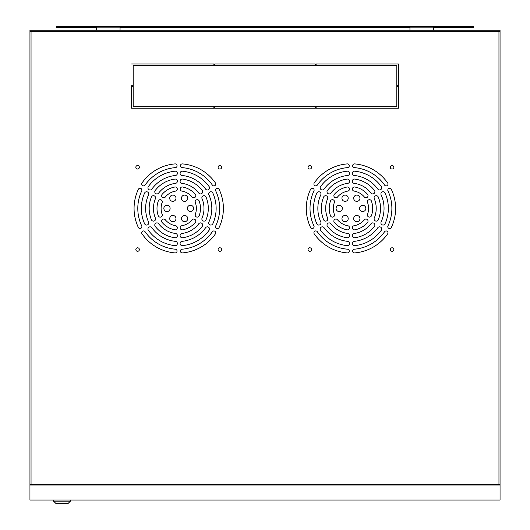 <?xml version="1.0" encoding="UTF-8"?>
<svg xmlns="http://www.w3.org/2000/svg" width="530" height="530" viewBox="0 0 530 530"><rect width="100%" height="100%" fill="white"/><g stroke="black" fill="none" stroke-linecap="round" stroke-linejoin="round"><path stroke-width="0.79" d="M213.875 63.951L213.875 65.521L213.875 63.951L131.606 63.951L213.875 63.951M133.176 85.694L131.606 85.694L131.606 108.219L131.606 86.476L133.176 86.476M316.125 108.219L316.125 106.656L316.125 108.219L398.394 108.219L316.125 108.219M398.394 63.951L398.394 85.694L398.394 63.951L316.125 63.951L398.394 63.951M398.394 86.476L398.394 108.219L398.394 86.476L396.824 86.476L396.824 106.656L316.125 106.656M316.125 65.521L316.125 63.951L316.125 65.521L396.824 65.521L396.824 85.694L398.394 85.694M213.875 108.219L131.606 108.219L213.875 108.219L213.875 106.656L213.875 108.219M315.343 63.951L315.343 65.521L214.657 65.521L214.657 63.951L315.343 63.951L214.657 63.951L214.657 65.521L315.343 65.521L315.343 63.951M214.657 108.219L214.657 106.656L315.343 106.656L315.343 108.219L214.657 108.219L315.343 108.219L315.343 106.656L214.657 106.656L214.657 108.219M435.024 26.5L435.024 27.441L473.416 27.441L473.416 26.5L56.584 26.5L56.584 27.441L94.976 27.441L94.976 26.5M409.948 27.441L120.052 27.441M409.948 26.5L409.948 27.832L433.613 27.832L433.613 26.5M435.024 27.441L433.613 27.441M96.387 27.441L94.976 27.441M96.387 26.5L96.387 27.832L120.052 27.832L120.052 26.5M121.463 26.5L121.463 27.441M408.537 26.5L408.537 27.441M433.613 27.832L433.613 30.263M409.948 30.263L409.948 27.832M120.052 27.832L120.052 30.263M96.387 30.263L96.387 27.832M53.57 500.366L53.57 501.148L70.417 501.148L70.417 500.366M53.57 501.148L55.922 503.5L68.065 503.5L70.417 501.148M139.357 167.275A1.762 1.762 0 0 0 137.595 165.512A1.762 1.762 0 0 0 135.832 167.275A1.762 1.762 0 0 0 137.595 169.037A1.762 1.762 0 0 0 139.357 167.275M139.357 249.544A1.762 1.762 0 0 0 137.595 247.782A1.762 1.762 0 0 0 135.832 249.544A1.762 1.762 0 0 0 137.595 251.306A1.762 1.762 0 0 0 139.357 249.544M221.626 249.544A1.762 1.762 0 0 0 219.864 247.782A1.762 1.762 0 0 0 218.102 249.544A1.762 1.762 0 0 0 219.864 251.306A1.762 1.762 0 0 0 221.626 249.544M221.626 167.275A1.762 1.762 0 0 0 219.864 165.512A1.762 1.762 0 0 0 218.102 167.275A1.762 1.762 0 0 0 219.864 169.037A1.762 1.762 0 0 0 221.626 167.275M182.28 163.896A1.868 1.868 0 0 0 180.412 165.744A1.868 1.868 0 0 0 182.254 167.626A40.936 40.936 0 0 1 212.285 184.97A1.868 1.868 0 0 0 214.902 185.613A1.868 1.868 0 0 0 215.438 182.969A44.659 44.659 0 0 0 182.565 163.916A1.868 1.868 0 0 0 182.28 163.896M182.254 171.17A2.166 2.166 0 0 0 180.087 173.336A2.166 2.166 0 0 0 182.254 175.496A33.105 33.105 0 0 1 205.468 188.905A2.166 2.166 0 0 0 208.608 189.581A2.166 2.166 0 0 0 208.966 186.388A37.411 37.411 0 0 0 182.684 171.21A2.166 2.166 0 0 0 182.254 171.17M184.599 201.367A3.134 3.134 0 0 0 187.733 198.233A3.134 3.134 0 0 0 184.599 195.1A3.134 3.134 0 0 0 181.465 198.233A3.134 3.134 0 0 0 184.599 201.367M175.205 186.964A2.094 2.094 0 0 0 174.469 187.097A21.743 21.743 0 0 0 162.399 194.066A2.094 2.094 0 0 0 162.372 197.273A2.094 2.094 0 0 0 165.532 196.729A17.629 17.629 0 0 1 175.205 191.144A2.094 2.094 0 0 0 177.298 189.051A2.094 2.094 0 0 0 175.205 186.964M217.439 188.289A1.868 1.868 0 0 0 215.809 191.065A40.936 40.936 0 0 1 215.809 225.747A1.868 1.868 0 0 0 216.558 228.337A1.868 1.868 0 0 0 219.115 227.476A44.659 44.659 0 0 0 219.181 189.482A1.868 1.868 0 0 0 217.439 188.289M190.475 211.543A3.134 3.134 0 0 0 193.609 208.409A3.134 3.134 0 0 0 190.475 205.276A3.134 3.134 0 0 0 187.342 208.409A3.134 3.134 0 0 0 190.475 211.543M182.254 179.047A2.173 2.173 0 0 0 180.081 181.22A2.173 2.173 0 0 0 182.254 183.393A25.268 25.268 0 0 1 198.631 192.847A2.173 2.173 0 0 0 201.831 193.49A2.173 2.173 0 0 0 202.056 190.23A29.581 29.581 0 0 0 182.804 179.12A2.173 2.173 0 0 0 182.254 179.047M182.254 186.957A2.094 2.094 0 0 0 180.16 189.051A2.094 2.094 0 0 0 182.254 191.138A17.629 17.629 0 0 1 191.92 196.723A2.094 2.094 0 0 0 195.086 197.273A2.094 2.094 0 0 0 195.06 194.06A21.743 21.743 0 0 0 182.989 187.097A2.094 2.094 0 0 0 182.254 186.957M146.591 191.761A2.166 2.166 0 0 0 144.538 193.238A37.411 37.411 0 0 0 144.538 223.587A2.166 2.166 0 0 0 147.479 224.872A2.166 2.166 0 0 0 148.466 221.818A33.105 33.105 0 0 1 148.466 195.007A2.166 2.166 0 0 0 146.591 191.761M140.033 188.269A1.868 1.868 0 0 0 138.343 189.343A44.659 44.659 0 0 0 138.277 227.337A1.868 1.868 0 0 0 140.814 228.351A1.868 1.868 0 0 0 141.649 225.753A40.936 40.936 0 0 1 141.649 191.072A1.868 1.868 0 0 0 140.033 188.269M153.422 195.696A2.173 2.173 0 0 0 151.328 197.299A29.581 29.581 0 0 0 151.328 219.526A2.173 2.173 0 0 0 154.256 220.964A2.173 2.173 0 0 0 155.303 217.87A25.268 25.268 0 0 1 155.303 198.955A2.173 2.173 0 0 0 153.422 195.696M160.206 199.691A2.094 2.094 0 0 0 158.139 201.446A21.743 21.743 0 0 0 158.139 215.379A2.094 2.094 0 0 0 160.908 217.008A2.094 2.094 0 0 0 162.014 213.994A17.629 17.629 0 0 1 162.014 202.831A2.094 2.094 0 0 0 160.206 199.691M175.205 171.17A2.166 2.166 0 0 0 174.774 171.216A37.411 37.411 0 0 0 148.493 186.388A2.166 2.166 0 0 0 148.851 189.581A2.166 2.166 0 0 0 151.991 188.905A33.105 33.105 0 0 1 175.205 175.503A2.166 2.166 0 0 0 177.371 173.336A2.166 2.166 0 0 0 175.205 171.17M175.205 179.047A2.173 2.173 0 0 0 174.648 179.12A29.581 29.581 0 0 0 155.403 190.237A2.173 2.173 0 0 0 155.621 193.49A2.173 2.173 0 0 0 158.828 192.854A25.268 25.268 0 0 1 175.205 183.393A2.173 2.173 0 0 0 177.378 181.22A2.173 2.173 0 0 0 175.205 179.047M175.205 163.896A1.868 1.868 0 0 0 175.052 163.903A44.659 44.659 0 0 0 142.113 182.843A1.868 1.868 0 0 0 142.504 185.546A1.868 1.868 0 0 0 145.174 184.97A40.936 40.936 0 0 1 175.205 167.632A1.868 1.868 0 0 0 177.073 165.764A1.868 1.868 0 0 0 175.205 163.896M172.853 201.373A3.134 3.134 0 0 0 175.986 198.24A3.134 3.134 0 0 0 172.853 195.106A3.134 3.134 0 0 0 169.719 198.24A3.134 3.134 0 0 0 172.853 201.373M207.349 226.833A2.166 2.166 0 0 0 205.474 227.913A33.105 33.105 0 0 1 182.254 241.322A2.166 2.166 0 0 0 180.101 243.701A2.166 2.166 0 0 0 182.684 245.609A37.411 37.411 0 0 0 208.972 230.431A2.166 2.166 0 0 0 207.349 226.833M213.895 230.941A1.868 1.868 0 0 0 212.291 231.848A40.936 40.936 0 0 1 182.254 249.193A1.868 1.868 0 0 0 180.392 251.134A1.868 1.868 0 0 0 182.406 252.916A44.659 44.659 0 0 0 215.346 233.975A1.868 1.868 0 0 0 213.895 230.941M193.735 219.049A2.094 2.094 0 0 0 191.926 220.096A17.629 17.629 0 0 1 182.254 225.674A2.094 2.094 0 0 0 180.2 228.145A2.094 2.094 0 0 0 182.996 229.722A21.743 21.743 0 0 0 195.06 222.759A2.094 2.094 0 0 0 193.735 219.049M200.519 222.885A2.173 2.173 0 0 0 198.637 223.971A25.268 25.268 0 0 1 182.254 233.425A2.173 2.173 0 0 0 180.101 235.876A2.173 2.173 0 0 0 182.81 237.698A29.581 29.581 0 0 0 202.062 226.582A2.173 2.173 0 0 0 200.519 222.885M184.606 221.719A3.134 3.134 0 0 0 187.739 218.585A3.134 3.134 0 0 0 184.606 215.445A3.134 3.134 0 0 0 181.472 218.585A3.134 3.134 0 0 0 184.606 221.719M197.259 199.691A2.094 2.094 0 0 0 195.444 202.824A17.629 17.629 0 0 1 195.444 213.987A2.094 2.094 0 0 0 196.55 217.002A2.094 2.094 0 0 0 199.32 215.379A21.743 21.743 0 0 0 199.32 201.44A2.094 2.094 0 0 0 197.259 199.691M204.037 195.689A2.173 2.173 0 0 0 202.155 198.949A25.268 25.268 0 0 1 202.155 217.863A2.173 2.173 0 0 0 203.202 220.957A2.173 2.173 0 0 0 206.137 219.519A29.581 29.581 0 0 0 206.137 197.292A2.173 2.173 0 0 0 204.037 195.689M210.867 191.754A2.166 2.166 0 0 0 208.992 195.007A33.105 33.105 0 0 1 208.992 221.812A2.166 2.166 0 0 0 209.979 224.866A2.166 2.166 0 0 0 212.921 223.581A37.411 37.411 0 0 0 212.921 193.231A2.166 2.166 0 0 0 210.867 191.754M163.73 219.049A2.094 2.094 0 0 0 162.405 222.759A21.743 21.743 0 0 0 174.469 229.728A2.094 2.094 0 0 0 177.265 228.145A2.094 2.094 0 0 0 175.211 225.681A17.629 17.629 0 0 1 165.539 220.096A2.094 2.094 0 0 0 163.73 219.049M172.859 221.719A3.134 3.134 0 0 0 175.993 218.585A3.134 3.134 0 0 0 172.859 215.452A3.134 3.134 0 0 0 169.726 218.585A3.134 3.134 0 0 0 172.859 221.719M143.557 230.921A1.868 1.868 0 0 0 142.027 233.849A44.659 44.659 0 0 0 174.9 252.903A1.868 1.868 0 0 0 177.04 251.213A1.868 1.868 0 0 0 175.211 249.193A40.936 40.936 0 0 1 145.174 231.855A1.868 1.868 0 0 0 143.557 230.921M156.946 222.885A2.173 2.173 0 0 0 155.403 226.588A29.581 29.581 0 0 0 174.655 237.698A2.173 2.173 0 0 0 177.365 235.883A2.173 2.173 0 0 0 175.211 233.425A25.268 25.268 0 0 1 158.828 223.971A2.173 2.173 0 0 0 156.946 222.885M150.116 226.833A2.166 2.166 0 0 0 148.493 230.437A37.411 37.411 0 0 0 174.781 245.609A2.166 2.166 0 0 0 177.365 243.701A2.166 2.166 0 0 0 175.211 241.322A33.105 33.105 0 0 1 151.991 227.92A2.166 2.166 0 0 0 150.116 226.833M166.983 211.549A3.134 3.134 0 0 0 170.117 208.416A3.134 3.134 0 0 0 166.983 205.276A3.134 3.134 0 0 0 163.849 208.416A3.134 3.134 0 0 0 166.983 211.549M393.843 167.275A1.762 1.762 0 0 0 392.081 165.512A1.762 1.762 0 0 0 390.318 167.275A1.762 1.762 0 0 0 392.081 169.037A1.762 1.762 0 0 0 393.843 167.275M311.574 167.275A1.762 1.762 0 0 0 309.811 165.512A1.762 1.762 0 0 0 308.049 167.275A1.762 1.762 0 0 0 309.811 169.037A1.762 1.762 0 0 0 311.574 167.275M311.574 249.544A1.762 1.762 0 0 0 309.811 247.782A1.762 1.762 0 0 0 308.049 249.544A1.762 1.762 0 0 0 309.811 251.306A1.762 1.762 0 0 0 311.574 249.544M393.843 249.544A1.762 1.762 0 0 0 392.081 247.782A1.762 1.762 0 0 0 390.318 249.544A1.762 1.762 0 0 0 392.081 251.306A1.762 1.762 0 0 0 393.843 249.544M354.497 163.896A1.868 1.868 0 0 0 352.629 165.744A1.868 1.868 0 0 0 354.464 167.626A40.936 40.936 0 0 1 384.502 184.97A1.868 1.868 0 0 0 387.119 185.613A1.868 1.868 0 0 0 387.649 182.969A44.659 44.659 0 0 0 354.775 163.916A1.868 1.868 0 0 0 354.497 163.896M354.464 171.17A2.166 2.166 0 0 0 352.298 173.336A2.166 2.166 0 0 0 354.464 175.496A33.105 33.105 0 0 1 377.685 188.905A2.166 2.166 0 0 0 380.825 189.581A2.166 2.166 0 0 0 381.183 186.388A37.411 37.411 0 0 0 354.895 171.21A2.166 2.166 0 0 0 354.464 171.17M356.816 201.367A3.134 3.134 0 0 0 359.95 198.233A3.134 3.134 0 0 0 356.816 195.1A3.134 3.134 0 0 0 353.682 198.233A3.134 3.134 0 0 0 356.816 201.367M347.422 186.964A2.094 2.094 0 0 0 346.686 187.097A21.743 21.743 0 0 0 334.615 194.066A2.094 2.094 0 0 0 334.589 197.273A2.094 2.094 0 0 0 337.749 196.729A17.629 17.629 0 0 1 347.422 191.144A2.094 2.094 0 0 0 349.508 189.051A2.094 2.094 0 0 0 347.422 186.964M389.656 188.289A1.868 1.868 0 0 0 388.026 191.065A40.936 40.936 0 0 1 388.026 225.747A1.868 1.868 0 0 0 388.775 228.337A1.868 1.868 0 0 0 391.332 227.476A44.659 44.659 0 0 0 391.398 189.482A1.868 1.868 0 0 0 389.656 188.289M362.692 211.543A3.134 3.134 0 0 0 365.826 208.409A3.134 3.134 0 0 0 362.692 205.276A3.134 3.134 0 0 0 359.559 208.409A3.134 3.134 0 0 0 362.692 211.543M354.464 179.047A2.173 2.173 0 0 0 352.291 181.22A2.173 2.173 0 0 0 354.464 183.393A25.268 25.268 0 0 1 370.848 192.847A2.173 2.173 0 0 0 374.048 193.49A2.173 2.173 0 0 0 374.273 190.23A29.581 29.581 0 0 0 355.02 179.12A2.173 2.173 0 0 0 354.464 179.047M354.464 186.957A2.094 2.094 0 0 0 352.377 189.051A2.094 2.094 0 0 0 354.464 191.138A17.629 17.629 0 0 1 364.136 196.723A2.094 2.094 0 0 0 367.297 197.273A2.094 2.094 0 0 0 367.27 194.06A21.743 21.743 0 0 0 355.206 187.097A2.094 2.094 0 0 0 354.464 186.957M318.808 191.761A2.166 2.166 0 0 0 316.755 193.238A37.411 37.411 0 0 0 316.755 223.587A2.166 2.166 0 0 0 319.696 224.872A2.166 2.166 0 0 0 320.683 221.818A33.105 33.105 0 0 1 320.683 195.007A2.166 2.166 0 0 0 318.808 191.761M312.25 188.269A1.868 1.868 0 0 0 310.56 189.343A44.659 44.659 0 0 0 310.494 227.337A1.868 1.868 0 0 0 313.031 228.351A1.868 1.868 0 0 0 313.866 225.753A40.936 40.936 0 0 1 313.866 191.072A1.868 1.868 0 0 0 312.25 188.269M325.639 195.696A2.173 2.173 0 0 0 323.538 197.299A29.581 29.581 0 0 0 323.538 219.526A2.173 2.173 0 0 0 326.473 220.964A2.173 2.173 0 0 0 327.52 217.87A25.268 25.268 0 0 1 327.52 198.955A2.173 2.173 0 0 0 325.639 195.696M332.416 199.691A2.094 2.094 0 0 0 330.356 201.446A21.743 21.743 0 0 0 330.356 215.379A2.094 2.094 0 0 0 333.125 217.008A2.094 2.094 0 0 0 334.231 213.994A17.629 17.629 0 0 1 334.231 202.831A2.094 2.094 0 0 0 332.416 199.691M347.422 171.17A2.166 2.166 0 0 0 346.991 171.216A37.411 37.411 0 0 0 320.703 186.388A2.166 2.166 0 0 0 321.061 189.581A2.166 2.166 0 0 0 324.201 188.905A33.105 33.105 0 0 1 347.422 175.503A2.166 2.166 0 0 0 349.588 173.336A2.166 2.166 0 0 0 347.422 171.17M347.422 179.047A2.173 2.173 0 0 0 346.865 179.12A29.581 29.581 0 0 0 327.613 190.237A2.173 2.173 0 0 0 327.838 193.49A2.173 2.173 0 0 0 331.038 192.854A25.268 25.268 0 0 1 347.422 183.393A2.173 2.173 0 0 0 349.595 181.22A2.173 2.173 0 0 0 347.422 179.047M347.422 163.896A1.868 1.868 0 0 0 347.269 163.903A44.659 44.659 0 0 0 314.33 182.843A1.868 1.868 0 0 0 314.721 185.546A1.868 1.868 0 0 0 317.384 184.97A40.936 40.936 0 0 1 347.422 167.632A1.868 1.868 0 0 0 349.29 165.764A1.868 1.868 0 0 0 347.422 163.896M345.07 201.373A3.134 3.134 0 0 0 348.203 198.24A3.134 3.134 0 0 0 345.07 195.106A3.134 3.134 0 0 0 341.936 198.24A3.134 3.134 0 0 0 345.07 201.373M379.559 226.833A2.166 2.166 0 0 0 377.685 227.913A33.105 33.105 0 0 1 354.471 241.322A2.166 2.166 0 0 0 352.317 243.701A2.166 2.166 0 0 0 354.901 245.609A37.411 37.411 0 0 0 381.183 230.431A2.166 2.166 0 0 0 379.559 226.833M386.105 230.941A1.868 1.868 0 0 0 384.502 231.848A40.936 40.936 0 0 1 354.471 249.193A1.868 1.868 0 0 0 352.602 251.134A1.868 1.868 0 0 0 354.623 252.916A44.659 44.659 0 0 0 387.562 233.975A1.868 1.868 0 0 0 386.105 230.941M365.952 219.049A2.094 2.094 0 0 0 364.143 220.096A17.629 17.629 0 0 1 354.471 225.674A2.094 2.094 0 0 0 352.417 228.145A2.094 2.094 0 0 0 355.206 229.722A21.743 21.743 0 0 0 367.277 222.759A2.094 2.094 0 0 0 365.952 219.049M372.736 222.885A2.173 2.173 0 0 0 370.848 223.971A25.268 25.268 0 0 1 354.471 233.425A2.173 2.173 0 0 0 352.317 235.876A2.173 2.173 0 0 0 355.027 237.698A29.581 29.581 0 0 0 374.273 226.582A2.173 2.173 0 0 0 372.736 222.885M356.822 221.719A3.134 3.134 0 0 0 359.956 218.585A3.134 3.134 0 0 0 356.822 215.445A3.134 3.134 0 0 0 353.689 218.585A3.134 3.134 0 0 0 356.822 221.719M369.47 199.691A2.094 2.094 0 0 0 367.661 202.824A17.629 17.629 0 0 1 367.661 213.987A2.094 2.094 0 0 0 368.767 217.002A2.094 2.094 0 0 0 371.537 215.379A21.743 21.743 0 0 0 371.537 201.44A2.094 2.094 0 0 0 369.47 199.691M376.254 195.689A2.173 2.173 0 0 0 374.372 198.949A25.268 25.268 0 0 1 374.372 217.863A2.173 2.173 0 0 0 375.419 220.957A2.173 2.173 0 0 0 378.347 219.519A29.581 29.581 0 0 0 378.347 197.292A2.173 2.173 0 0 0 376.254 195.689M383.084 191.754A2.166 2.166 0 0 0 381.209 195.007A33.105 33.105 0 0 1 381.209 221.812A2.166 2.166 0 0 0 382.196 224.866A2.166 2.166 0 0 0 385.138 223.581A37.411 37.411 0 0 0 385.138 193.231A2.166 2.166 0 0 0 383.084 191.754M335.947 219.049A2.094 2.094 0 0 0 334.615 222.759A21.743 21.743 0 0 0 346.686 229.728A2.094 2.094 0 0 0 349.482 228.145A2.094 2.094 0 0 0 347.422 225.681A17.629 17.629 0 0 1 337.756 220.096A2.094 2.094 0 0 0 335.947 219.049M345.076 221.719A3.134 3.134 0 0 0 348.21 218.585A3.134 3.134 0 0 0 345.076 215.452A3.134 3.134 0 0 0 341.943 218.585A3.134 3.134 0 0 0 345.076 221.719M315.774 230.921A1.868 1.868 0 0 0 314.237 233.849A44.659 44.659 0 0 0 347.11 252.903A1.868 1.868 0 0 0 349.257 251.213A1.868 1.868 0 0 0 347.422 249.193A40.936 40.936 0 0 1 317.39 231.855A1.868 1.868 0 0 0 315.774 230.921M329.163 222.885A2.173 2.173 0 0 0 327.619 226.588A29.581 29.581 0 0 0 346.872 237.698A2.173 2.173 0 0 0 349.581 235.883A2.173 2.173 0 0 0 347.422 233.425A25.268 25.268 0 0 1 331.045 223.971A2.173 2.173 0 0 0 329.163 222.885M322.333 226.833A2.166 2.166 0 0 0 320.71 230.437A37.411 37.411 0 0 0 346.991 245.609A2.166 2.166 0 0 0 349.581 243.701A2.166 2.166 0 0 0 347.422 241.322A33.105 33.105 0 0 1 324.208 227.92A2.166 2.166 0 0 0 322.333 226.833M339.2 211.549A3.134 3.134 0 0 0 342.334 208.416A3.134 3.134 0 0 0 339.2 205.276A3.134 3.134 0 0 0 336.066 208.416A3.134 3.134 0 0 0 339.2 211.549M213.875 106.656L133.176 106.656L133.176 65.521L213.875 65.521M500.055 484.234L500.055 30.263L29.945 30.263L29.945 485.01L500.055 485.01L500.055 484.234L29.945 484.234M29.945 31.356L500.055 31.356M500.055 485.01L500.055 500.042L29.945 500.042L29.945 485.01M29.945 500.042L500.055 500.042M498.955 31.356L498.955 484.234M31.045 484.234L31.045 31.356"/></g></svg>
